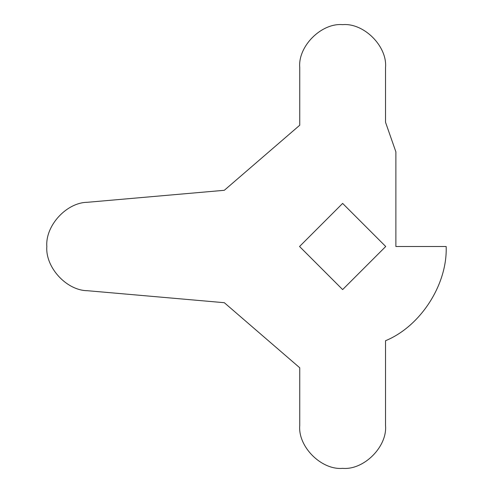 <?xml version="1.0" encoding="UTF-8"?>
<svg xmlns="http://www.w3.org/2000/svg" width="493" height="493" viewBox="0 0 493 493"><rect width="100%" height="100%" fill="white"/><g stroke="black" fill="none" stroke-linecap="round" stroke-linejoin="round"><path stroke-width="0.74" d="M224.315 302.702L87.335 290.704C66.5 290.494 45.22 267.268 46.835 246.5C45.22 225.732 66.5 202.506 87.335 202.296L224.315 190.298L299.744 125.222L299.744 67.541C297.827 46.317 321.411 22.733 342.635 24.65C363.859 22.733 387.443 46.317 385.526 67.541L385.526 122.264L395.879 151.844L395.879 246.5L446.165 246.5C447.595 284.375 420.584 326.335 385.526 340.725L385.526 425.459C387.443 446.683 363.859 470.267 342.635 468.35C321.411 470.267 297.827 446.683 299.744 425.459L299.744 367.778L224.315 302.702M299.547 246.5L342.635 203.412L385.723 246.5L342.635 289.588L299.547 246.5M446.165 246.5C447.595 284.375 420.584 326.335 385.526 340.725"/></g></svg>
